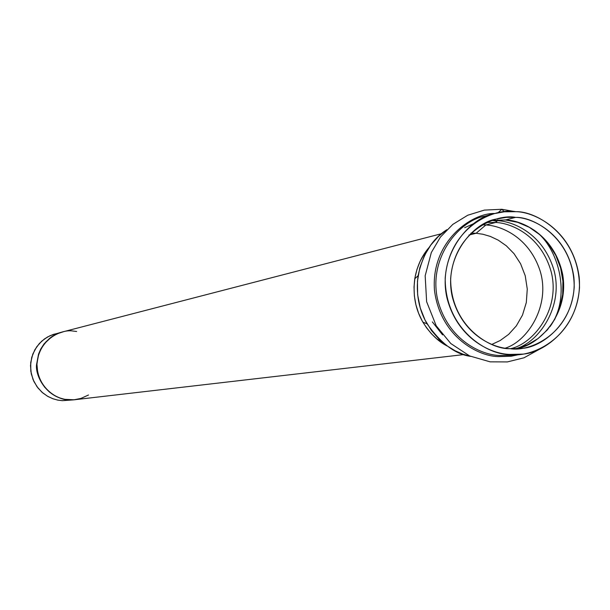 <?xml version="1.0" encoding="UTF-8"?>
<svg xmlns="http://www.w3.org/2000/svg" width="610" height="610" viewBox="0 0 610 610"><rect width="100%" height="100%" fill="white"/><g stroke="black" fill="none" stroke-linecap="round" stroke-linejoin="round"><path stroke-width="0.91" d="M60.733 332.397L50.104 335.668L44.576 338.87L39.307 343.552L34.839 349.759L31.75 357.262L30.5 365.527L31.27 373.838L33.893 381.486L37.927 387.929L42.791 392.932L47.984 396.508L53.108 398.826L57.912 400.129L62.281 400.671L73.33 399.886M88.503 394.998L80.97 398.414L74.031 399.794L64.721 399.321L59.849 397.995L54.656 395.638L49.395 392.017L44.461 386.938L40.374 380.404L37.713 372.649L36.935 364.223L38.194 355.836L41.328 348.234L45.857 341.935L51.194 337.185L56.799 333.944L63.631 331.649L59.711 332.74L52.658 336.156L49.623 338.344L44.644 343.3L41.084 348.615L38.773 353.876L36.935 363.339C33.908 374.418 48.053 403.477 76.311 399.542L74.9 399.733C47.161 402.364 34.175 374.212 36.935 363.339L38.689 354.128L40.87 349.012L44.225 343.819L51.797 336.728L58.499 333.19L62.25 331.977L58.346 333.228L51.644 336.766L44.08 343.857L40.725 349.05L38.544 354.166L36.791 363.369C34.03 374.235 47.008 402.379 74.74 399.748L74.824 399.741C47.061 402.44 34.015 374.25 36.791 363.369L38.544 354.151L40.733 349.027L44.103 343.827L51.69 336.735L58.415 333.205L62.182 332.023M76.646 331.489L72.765 331.009C62.601 329.148 39.322 338.07 36.966 363.339C36.608 388.745 58.827 400.488 69.151 399.87L74.9 399.702L464.073 354.555M447.481 346.16L436.653 338.763L431.415 333.739L426.527 327.784L422.181 320.913L418.582 313.212L415.928 304.84L414.373 295.987L414.03 286.913L414.922 277.908L417.011 269.246L420.183 261.171L424.27 253.89L429.059 247.515C421.777 255.819 417.019 266.227 414.785 278.739C412.711 294.783 415.41 309.262 422.898 322.187C430.126 333.662 438.323 341.653 447.481 346.16M515.801 211.678C495.686 207.552 449.509 225.425 445.201 278C444.919 330.91 489.441 355.622 509.868 354.41C530.227 358.192 575.581 339.526 579.5 287.76C579.691 235.765 536.259 210.892 515.801 211.678C534.901 211.777 572.866 230.656 579.172 277.07C583.381 324.611 543.884 354.318 520.81 354.174L509.868 354.41C491.858 354.128 457.599 339.48 446.924 297.756C437.195 254.553 469.936 217.412 494.565 213.584L504.287 211.8L515.801 211.678M515.564 217.366C534.383 216.634 574.384 239.509 574.201 287.379C570.579 335.027 528.824 352.176 510.105 348.676C491.309 349.782 450.393 327.036 450.653 278.396C454.595 230.061 497.051 213.591 515.564 217.366L506.552 217.351L496.403 219.036C473.779 222.406 443.394 256.337 452.17 296.254C461.854 334.806 493.498 348.424 510.105 348.676L520.559 348.424C541.855 348.424 577.967 320.776 573.865 277.184C567.872 234.659 533.087 217.473 515.564 217.366L505.583 219.92C522.404 220.286 554.65 235.269 562.725 274.744C569.587 315.454 537.433 346.693 515.496 348.783C537.433 346.693 569.587 315.454 562.725 274.744C554.65 235.269 522.404 220.286 505.583 219.92L515.564 217.366M491.553 220.53L505.583 219.92L491.553 220.53M505.583 219.92L504.866 219.874L505.583 219.92M531.63 228.674C557.387 242.963 572.927 295.728 549.93 326.724C572.927 295.728 557.387 242.963 531.63 228.674M497.775 219.852L497.356 220.667C513.544 221.338 542.847 233.805 553.758 269.452C564.296 306.266 538.645 342.637 515.725 348.729C538.645 342.637 564.296 306.266 553.758 269.452C542.847 233.805 513.544 221.338 497.356 220.667L495.64 222.467C511.79 223.024 541.688 236.162 551.409 272.647C560.468 310.368 532.621 344.337 510.372 348.699C532.621 344.337 560.468 310.368 551.409 272.647C541.688 236.162 511.79 223.024 495.64 222.467L497.356 220.667L491.79 220.492M464.645 227.713L473.207 223.862M486.803 222.459L495.64 222.467L486.803 222.459M485.865 224.976C501.367 225.662 529.122 237.252 540.102 270.886C550.861 305.595 527.452 341.44 505.248 348.157C527.452 341.44 550.861 305.595 540.102 270.886C529.122 237.252 501.367 225.662 485.865 224.976L495.64 222.467L485.865 224.976L482.22 224.808L485.865 224.976L476.12 233.264L482.899 234.248L490.349 236.428L498.271 240.165L506.346 245.822L514.024 253.668L520.589 263.756L525.233 275.781L527.269 289.048L526.316 302.514L522.495 315.088L516.334 325.877L508.641 334.379L500.215 340.502L491.736 344.467L500.215 340.502L508.641 334.379L516.334 325.877L522.495 315.088L526.316 302.514L527.269 289.048L525.233 275.781L520.589 263.756L514.024 253.668L506.346 245.822L498.271 240.165L490.349 236.428L482.899 234.248L476.12 233.264L485.865 224.976M470.95 233.127L476.12 233.264L468.998 235.041L476.12 233.264M432.353 321.905L442.586 334.89M71.172 399.969L62.281 400.671L57.706 400.091L52.658 398.658L47.283 396.103L41.884 392.146L36.928 386.603L33.032 379.527L30.813 371.276L30.713 362.515L32.795 354.105L36.707 346.8L41.838 341.051L47.542 336.972L53.283 334.417L58.69 333.098M492.918 220.484L496.921 221.407M470.539 356.354C455.426 354.349 440.931 343.499 427.069 323.796C418.788 309.499 415.791 293.479 418.094 275.735C422.715 254.195 432.315 238.845 446.886 229.688L438.514 236.352L430.828 245.014L424.392 255.613L419.787 267.836L417.453 281.126L417.629 294.76L420.259 307.958L425.033 320.029L431.453 330.49L438.941 339.091L446.985 345.809L455.121 350.765L463.043 354.196L470.539 356.354M498.446 212.402L501.763 209.276L504.5 211.777L501.763 209.276L498.446 212.402M521.154 354.128L511.073 356.248L499.11 356.598C479.864 356.919 440.504 337.909 434.457 290.169C430.843 241.301 472.026 212.6 494.901 213.492C472.026 212.6 430.843 241.301 434.457 290.169C440.504 337.909 479.864 356.919 499.11 356.598M520.81 354.174L510.753 355.272L499.918 355.508C482.083 355.233 448.159 340.738 437.599 299.464C427.968 256.734 460.397 219.981 484.79 216.184C460.397 219.981 427.968 256.734 437.599 299.464C448.159 340.738 482.083 355.233 499.918 355.508L510.753 355.272L515.74 354.517M68.35 399.847L68.991 399.886M62.258 332.008L441.51 233.699M491.53 220.538L505.339 219.958L517.661 222.33L529.343 227.332L539.88 234.758L548.847 244.29L555.855 255.537L560.613 268.003L562.916 281.172L562.679 294.5L559.904 307.417L554.719 319.388L547.345 329.911L538.073 338.542L527.299 344.924L515.473 348.783M414.785 278.739L418.094 275.735M422.898 322.187L427.069 323.796M540.643 348.6L523.99 357.796L507.345 361.928L490.143 361.844L469.578 355.92L450.79 343.529L436.226 325.816L426.626 301.714L425.17 275.789L431.323 252.548L440.42 237.084L452.803 224.396L467.748 215.231L484.393 210.092L501.763 209.276L515.069 211.624M484.79 216.184L494.565 213.584"/></g></svg>
